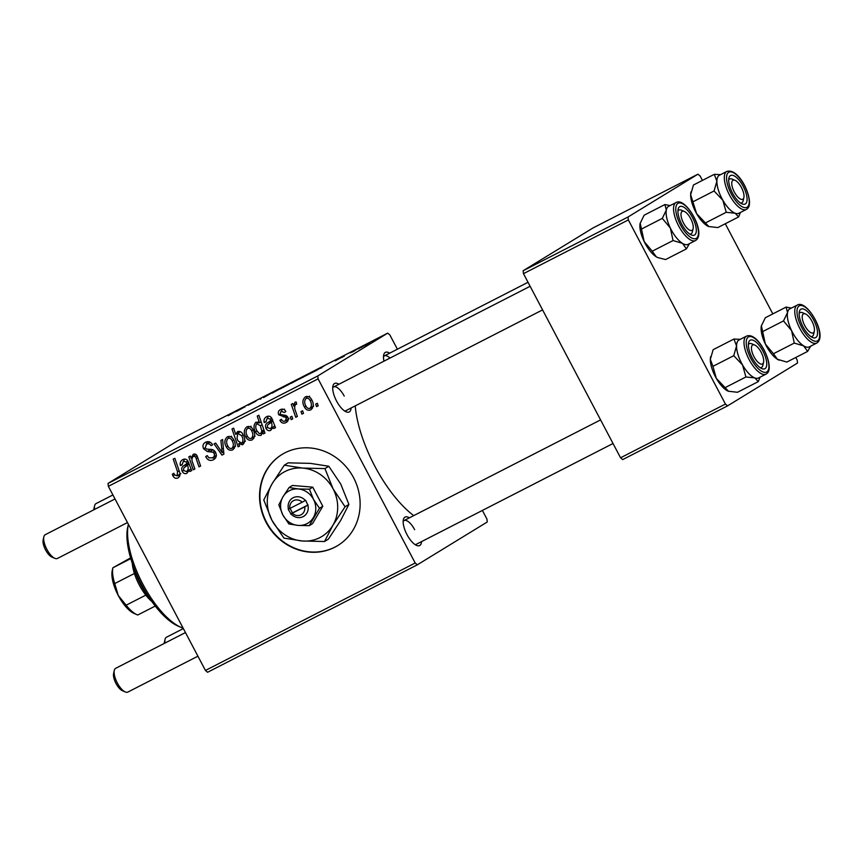 <?xml version="1.0" encoding="UTF-8"?>
<svg xmlns="http://www.w3.org/2000/svg" width="863" height="863" viewBox="0 0 863 863"><rect width="100%" height="100%" fill="white"/><g stroke="black" fill="none" stroke-linecap="round" stroke-linejoin="round"><path stroke-width="1.29" d="M266.138 522.428A53.398 49.072 -121.5 0 0 337.713 545.578A53.398 49.072 -121.5 0 0 353.539 477.649A53.398 49.072 -121.5 0 0 281.964 454.499A53.398 49.072 -121.5 0 0 266.138 522.428M282.136 454.391A53.398 49.072 -121.5 0 0 266.505 522.201A53.398 49.072 -121.5 0 0 337.897 545.459M421.543 541.608A16.019 6.3 -117.1 0 1 416.57 545.427A16.019 6.3 -117.1 0 1 406.98 534.607A16.019 6.3 -117.1 0 1 403.366 519.655A16.019 6.3 -117.1 0 1 409.375 517.854M414.984 544.542A13.344 5.243 62.9 0 0 416.257 544.316L613.032 443.506M351.101 407.994A16.019 6.3 -117.1 0 1 346.128 411.824A16.019 6.3 -117.1 0 1 336.538 401.004A16.019 6.3 -117.1 0 1 332.913 386.041A16.019 6.3 -117.1 0 1 338.922 384.24M344.542 410.928A13.344 5.243 62.9 0 0 345.815 410.702L542.59 309.893M413.733 515.621A82.762 32.524 -117.1 0 1 374.715 465.998A82.762 32.524 -117.1 0 1 355.232 405.88M482.385 510.443L486.937 519.073L487.282 521.975L417.325 564.812L207.584 672.266L205.437 670.454L415.189 563L417.325 564.812M285.221 421.068L286.343 418.156L285.459 417.271L278.781 414.812C277.81 412.536 278.318 410.831 280.302 409.688C282.568 408.598 284.412 409.202 285.847 411.478L284.369 412.503L281.025 411.22L280.227 413.733L280.896 414.628L285.912 415.427L287.864 417.207C288.771 419.655 288.134 421.457 285.944 422.6C283.463 423.744 281.478 423.032 280 420.475L281.36 419.224C282.244 421.068 283.528 421.673 285.221 421.068L289.073 418.717M283.873 409.483L284.434 409.127M267.951 422.579L270.712 420.594L270.173 419.051L267.217 418.296L265.901 421.975L264.197 422.568C263.593 419.903 264.38 417.951 266.57 416.721C268.609 415.675 270.324 416.117 271.726 418.07L275.524 427.67L273.884 428.512L272.935 427.099L270.68 430.421C268.695 431.133 267.142 430.464 266.02 428.415C264.941 425.653 265.685 423.657 268.242 422.406L272.6 419.752M253.204 429.947C255.426 433.927 255.081 437.25 252.169 439.914C249.461 440.842 247.357 439.893 245.858 437.056C243.495 432.946 243.83 429.537 246.85 426.829C249.623 425.955 251.737 427.002 253.204 429.947M177.109 475.912L177.551 471.737L173.215 459.094L174.833 458.275L179.321 471.349C180.55 474.132 180.119 476.311 178.015 477.897C175.869 478.814 174.186 478.134 172.967 475.858L172.32 474.272L173.797 473.248L174.412 474.758L177.109 475.912L180.852 473.625M238.76 443.744L239.547 446.106L238.134 446.818L232.007 428.976L233.614 428.156L235.728 434.402L237.573 431.576C240.097 431.036 241.964 432.136 243.183 434.866C245.362 438.663 245.2 441.964 242.697 444.758L238.76 443.744L239.741 443.14M222.611 439.515L223.895 454.121L221.953 455.114L214.089 443.884L215.685 443.064L222.169 452.654L220.896 440.389L222.611 439.515M212.481 457.789C214.283 456.872 214.833 455.427 214.121 453.431L212.945 452.201L207.325 451.511L203.625 448.814C202.33 445.891 202.988 443.69 205.588 442.244C208.447 441.004 210.777 441.834 212.578 444.736L211.068 445.707C209.903 443.873 208.393 443.366 206.548 444.197L205.157 447.897L206.527 449.073L210.173 449.386C212.578 449.224 214.402 450.249 215.631 452.46C216.98 455.707 216.235 458.145 213.388 459.774C210.087 461.23 207.53 460.173 205.707 456.603L207.196 455.588L208.878 457.822L212.481 457.789L216.43 455.384M209.957 442.115L206.214 444.391L209.936 442.115M317.304 403.269L318.177 405.815L316.592 406.635L315.685 404.1L317.304 403.269M397.39 349.213L389.86 334.941L387.714 333.129L317.757 375.966L318.102 378.868L108.36 486.322L205.437 670.454M318.102 378.868L415.189 563M233.744 439.914C235.966 443.895 235.621 447.217 232.697 449.882C229.99 450.81 227.886 449.86 226.386 447.034C224.035 442.913 224.358 439.504 227.39 436.797C230.162 435.934 232.276 436.969 233.744 439.914M184.132 465.524L186.893 463.539L186.354 461.996L183.398 461.241L182.082 464.909L180.378 465.513C179.774 462.838 180.561 460.896 182.751 459.666C184.79 458.609 186.505 459.062 187.907 461.015L191.715 470.605L190.065 471.446L189.116 470.033L186.861 473.366C184.876 474.078 183.323 473.409 182.201 471.349C181.122 468.598 181.866 466.603 184.423 465.351L188.781 462.687M192.794 462.967L194.855 468.997L193.247 469.817L188.792 456.84L190.41 456.009L191.155 458.188L193.28 454.262C194.952 453.658 196.246 454.229 197.163 455.988L200.615 466.042L199.008 466.872L195.567 456.861L193.355 456.149L196.009 454.531L193.571 456.031C191.726 457.875 191.467 460.184 192.794 462.967M264.973 433.075L263.366 433.906L262.762 432.083L261.047 435.362C258.555 435.815 256.721 434.682 255.534 431.975C253.366 428.221 253.506 424.952 255.944 422.169L259.493 422.87L257.239 416.052L258.846 415.232L264.973 433.075M311.802 399.925C314.024 403.906 313.668 407.228 310.756 409.893C308.048 410.82 305.944 409.871 304.445 407.045C302.093 402.924 302.417 399.515 305.437 396.807C308.22 395.944 310.335 396.98 311.802 399.925M302.611 410.799L303.485 413.345L301.899 414.164L300.982 411.629L302.611 410.799M295.631 411.263L297.357 416.484L295.75 417.314L291.284 404.326L292.902 403.506L293.808 406.193L294.963 402.18L296.268 402.061L296.624 404.262L295.567 404.326L296.538 403.722L295.631 404.283C294.38 406.354 294.38 408.674 295.631 411.263M291.888 416.29L292.762 418.835L291.165 419.655L290.259 417.12L291.888 416.29M335.588 360.475L343.981 356.02L335.265 360.81M310.087 373.431L300.346 378.523L310.658 373.043M299.849 378.868L300.41 378.641M228.166 415.686L240.162 408.9L228.166 415.686M228.112 415.556L229.029 415.232M291.068 383.366L300.216 378.479L291.079 383.388M300.853 378.048L300.216 378.479M283.851 386.689L272.287 393.075L283.851 386.689M272.115 392.719L263.539 397.563L272.384 392.589M260.259 399.148L261.004 398.835M369.785 343.032L366.937 344.585L369.785 343.032M387.714 333.129L177.972 440.583L108.015 483.42L317.757 375.966M290.615 383.409L280.885 388.49L291.187 383.01M280.378 388.835L280.939 388.62M244.855 406.905L235.491 411.802L245.006 406.807M248.188 405.2L255.944 401.09L248.188 405.2M254.369 402.018L253.646 402.212M315.308 371.025L324.175 365.858L315.308 371.025M309.461 373.959L310.184 373.647M368.674 343.409L358.932 348.501L369.245 343.021M358.436 348.846L358.997 348.63M355.092 350.561L352.233 352.115L355.092 350.561M350.335 352.902L357.314 349.062L350.335 352.902M344.369 356.052L341.511 357.606L344.369 356.052M795.794 357.476L797.185 360.119L797.531 363.032L727.574 405.869L622.698 459.591L620.562 457.789L725.427 404.057L727.574 405.869M702.428 180.399L700.109 175.998L697.962 174.186L593.086 227.908L523.129 270.745L628.005 217.012L628.35 219.925L725.427 404.057M628.35 219.925L523.474 273.657L620.562 457.789M697.962 174.186L628.005 217.012M725.287 223.754L772.817 313.905M523.474 273.657L523.129 270.745M108.36 486.322L108.015 483.42M383.981 361.155A16.019 6.3 -117.1 0 1 383.679 354.963A16.019 6.3 -117.1 0 1 389.688 353.161M344.218 396.074A13.344 5.243 62.9 0 0 333.647 386.948A13.344 5.243 62.9 0 0 332.719 387.843M389.968 358.091A13.344 5.243 62.9 0 0 384.413 355.858A13.344 5.243 62.9 0 0 383.485 356.764M414.661 529.688A13.344 5.243 62.9 0 0 404.089 520.551A13.344 5.243 62.9 0 0 403.161 521.457M288.177 384.52L282.535 387.638L289.083 384.305M283.452 387.358L282.535 387.638M293.895 381.726L298.62 379.299L293.895 381.726M298.663 379.396L297.918 379.537M293.301 382.309L292.492 382.546M237.077 410.982L243.204 407.746L236.926 411.198M307.649 374.553L302.007 377.67L308.544 374.337M302.913 377.39L302.007 377.67M316.904 369.806L311.316 372.999L317.681 369.644M321.91 367.649L320.745 368.253M320.896 368.048L321.899 367.606M366.236 344.531L360.594 347.649L367.142 344.315M361.511 347.368L360.594 347.649M318.134 405.686L316.592 406.635M215.351 458.188L212.352 457.854M207.228 455.675L205.707 456.603M215.653 452.503L214.121 453.431M214.725 451.112L212.945 452.201M210.734 449.418L207.325 451.511M205.146 447.886L203.625 448.814M206.516 444.208L207.228 441.683M212.6 444.769L211.068 445.707M223.873 453.938L221.953 455.114M223.679 451.727L222.169 452.654M234.456 448.134L232.881 447.789M227.918 446.095L226.386 447.034M228.555 438.059L229.116 436.365M230.723 436.732L231.554 436.225M233.668 439.796L232.147 440.723C231.273 438.76 229.925 437.962 228.112 438.328C226.203 440.518 226.138 443.086 227.886 446.031C228.76 447.994 230.108 448.782 231.92 448.372L235.621 446.106M231.92 448.372C233.722 446.182 233.797 443.636 232.147 440.723M235.038 446.462L232.115 448.253M239.504 445.988L238.134 446.818M240.486 431.727L237.789 433.14M239.58 431.371L235.728 434.402M244.305 442.784L243.355 442.352M243.139 434.779L241.608 435.707L237.843 433.345L237.023 438.253L237.886 440.734L241.769 443.323L245.459 441.069M241.769 443.323C243.334 441.079 243.28 438.544 241.608 435.707M244.607 441.586L241.942 443.226M174.499 474.92L172.967 475.858M173.83 473.345L172.32 474.272M179.957 474.165L177.368 475.75M179.677 476.149L177.918 475.427M191.629 470.497L190.065 471.446M190.68 469.084L189.116 470.033M188.609 471.468L187.476 471.058M183.733 470.421L182.201 471.349M185.211 466.926L187.303 463.593M188.555 462.525L186.893 463.539M187.918 461.036L186.354 461.996M182.007 464.521L180.378 465.513M183.808 460.982L184.434 459.138M186.57 471.608C188.371 469.936 188.652 467.789 187.411 465.179L185.653 466.624C183.862 467.401 183.236 468.706 183.787 470.54L186.57 471.608L189.116 470.055L186.904 471.403M189.051 464.175L187.411 465.179M194.811 468.868L193.247 469.817M192.287 457.487L191.155 458.188M194.898 455.211L195.221 454.1M200.572 465.912L199.008 466.872M197.12 455.912L195.567 456.861M253.916 438.167L252.352 437.811M247.379 436.128L245.858 437.056M248.015 428.091L248.576 426.398M250.184 426.764L251.025 426.246M253.139 429.817L251.618 430.756C250.734 428.792 249.385 427.994 247.573 428.361C245.675 430.54 245.599 433.107 247.347 436.063C248.231 438.026 249.58 438.803 251.381 438.404L255.081 436.139M251.381 438.404C253.193 436.214 253.269 433.658 251.618 430.756M254.509 436.495L251.575 438.285M264.93 432.946L263.366 433.906M264.305 431.144L262.762 432.083M262.535 433.28L261.823 432.956M257.066 431.036L255.534 431.975M257.67 423.107L257.929 421.985M261.122 421.878L259.493 422.87M262.093 424.693L260.378 425.739L256.764 423.657L258.824 422.395L256.829 423.614C255.372 425.729 255.405 428.124 256.947 430.788L259.127 433.485L260.777 433.593L262.719 432.406L260.95 433.485M263.884 429.914L261.834 431.166L260.378 425.739M260.777 433.593L261.834 431.166M275.448 427.552L273.884 428.512M274.499 426.139L272.935 427.099M272.428 428.533L271.295 428.113M267.552 427.476L266.02 428.415M269.029 423.981L271.122 420.648M272.374 419.58L270.712 420.594M271.737 418.102L270.173 419.051M265.815 421.576L264.197 422.568M267.627 418.037L268.253 416.193M270.389 428.663C272.19 426.991 272.471 424.844 271.23 422.234L269.472 423.679C267.681 424.456 267.055 425.761 267.606 427.595L270.389 428.663L272.935 427.109L270.712 428.469M272.87 421.23L271.23 422.234M281.532 419.547L280 420.475M281.414 419.321L279.882 420.259M287.864 417.217L286.343 418.156M287.152 416.236L285.459 417.271M280.302 413.873L278.781 414.812M281.845 410.712L282.19 409.138M287.821 420.95L285.901 420.659M312.514 408.145L310.939 407.8M305.977 406.106L304.445 407.045M306.613 398.07L307.174 396.376M308.781 396.743L309.612 396.225M311.726 399.806L310.205 400.734C309.332 398.771 307.983 397.972 306.171 398.339C304.261 400.529 304.186 403.097 305.944 406.041C306.818 408.005 308.167 408.782 309.979 408.382L313.679 406.117M309.979 408.382C311.78 406.193 311.856 403.647 310.205 400.734M313.096 406.473L310.173 408.264M303.442 413.215L301.899 414.164M297.314 416.354L295.75 417.314M294.779 405.599L293.808 406.193M292.719 418.706L291.165 419.655M181.208 627.433L178.328 626.204A61.402 24.132 -117.1 0 1 141.564 584.726A61.402 24.132 -117.1 0 1 127.702 527.39L128.382 524.326A64.067 25.178 62.9 0 0 128.382 524.326A64.067 25.178 62.9 0 0 142.848 584.154A64.067 25.178 62.9 0 0 181.208 627.433A64.067 25.178 62.9 0 0 183.15 628.178M708.911 226.656L705.427 222.945L726.225 212.287L735.125 213.215L738.609 216.926L717.8 227.584L708.545 226.505A21.359 8.393 -117.1 0 1 696.635 213.679L690.648 194.704L693.464 184.995L714.273 174.337L716.873 181.273A21.359 8.393 -117.1 0 1 718.609 175.804A21.359 8.393 -117.1 0 1 719.58 175.157M729.979 175.944A16.019 6.3 -117.1 0 1 742.601 185.265A16.019 6.3 -117.1 0 1 745.783 203.603A16.019 6.3 -117.1 0 1 742.094 203.884A16.019 6.3 -117.1 0 1 732.277 192.643A16.019 6.3 -117.1 0 1 728.89 178.112A16.019 6.3 -117.1 0 1 729.979 175.944M743.884 197.541A10.68 4.196 62.9 0 0 741.468 187.573A10.68 4.196 62.9 0 0 735.082 180.356A10.68 4.196 62.9 0 0 734.294 191.964A10.68 4.196 62.9 0 0 743.884 197.541L743.194 200.604A13.344 5.243 -117.1 0 1 741.781 202.773A13.344 5.243 -117.1 0 1 740.508 202.999A13.344 5.243 62.9 0 0 741.781 202.773A13.344 5.243 62.9 0 0 742.288 202.417A13.344 5.243 62.9 0 0 743.367 198.738M733.809 180.076A13.344 5.243 62.9 0 0 729.613 179.008A13.344 5.243 62.9 0 0 729.116 179.364A13.344 5.243 62.9 0 0 728.685 179.914A13.344 5.243 -117.1 0 1 729.613 179.008A13.344 5.243 -117.1 0 1 732.191 179.126L735.082 180.356M718.609 175.815A21.359 8.393 62.9 0 0 722.255 199.17A21.359 8.393 62.9 0 0 738.879 213.258L746.312 209.45A21.359 8.393 -117.1 0 1 729.677 195.362A21.359 8.393 -117.1 0 1 726.031 172.007A21.359 8.393 -117.1 0 1 726.84 171.435L719.408 175.243A21.359 8.393 62.9 0 0 718.609 175.815M693.248 201.651L714.057 190.982L722.849 200.248L726.225 212.287M739.052 213.172A21.359 8.393 -117.1 0 1 735.125 213.215A21.359 8.393 -117.1 0 1 722.849 200.248A21.359 8.393 62.9 0 1 716.873 181.273L714.057 190.982M720.583 174.639L714.273 174.337M738.609 216.926L740.432 212.46M705.427 222.945L696.635 213.679A21.359 8.393 -117.1 0 1 690.648 194.704A21.359 8.393 -117.1 0 1 690.929 192.125A21.359 8.393 -117.1 0 1 690.983 191.91M779.084 360.162A21.359 8.393 -117.1 0 1 778.987 360.119A21.359 8.393 -117.1 0 1 777.423 359.288L773.442 353.744L794.251 343.086L803.647 345.858L807.628 351.414L810.627 346.203M807.628 351.414L786.819 362.072L777.423 359.288A21.359 8.393 -117.1 0 1 765.362 344.046L761.371 325.729A21.359 8.393 -117.1 0 1 761.393 325.664M773.442 353.744L765.362 344.046A21.359 8.393 -117.1 0 1 761.306 326.041L765.33 317.735L786.139 307.077L787.531 312.611A21.359 8.393 -117.1 0 1 790.023 308.76M801.349 308.986A16.019 6.3 -117.1 0 1 814.338 321.316A16.019 6.3 -117.1 0 1 815.308 337.778A16.019 6.3 -117.1 0 1 812.536 337.498A16.019 6.3 -117.1 0 1 802.73 326.246A16.019 6.3 -117.1 0 1 799.332 311.716A16.019 6.3 -117.1 0 1 801.349 308.986M814.327 331.155A10.68 4.196 62.9 0 0 811.921 321.187A10.68 4.196 62.9 0 0 805.524 313.97A10.68 4.196 62.9 0 0 804.737 325.578A10.68 4.196 62.9 0 0 814.327 331.155L813.647 334.218A13.344 5.243 -117.1 0 1 812.234 336.376A13.344 5.243 -117.1 0 1 810.961 336.613A13.344 5.243 62.9 0 0 811.964 336.494A13.344 5.243 62.9 0 0 812.234 336.376A13.344 5.243 62.9 0 0 813.82 332.352M804.251 313.69A13.344 5.243 62.9 0 0 800.335 312.503A13.344 5.243 62.9 0 0 800.055 312.622A13.344 5.243 62.9 0 0 799.127 313.517A13.344 5.243 -117.1 0 1 800.055 312.622A13.344 5.243 -117.1 0 1 802.633 312.74L805.524 313.97M816.754 343.064C828.016 336.085 807.66 300.281 797.887 304.79L789.85 308.846A21.359 8.393 62.9 0 0 791.846 331.155A21.359 8.393 62.9 0 0 808.89 347.055A21.359 8.393 62.9 0 0 809.332 346.861L816.754 343.064A21.359 8.393 -117.1 0 1 816.322 343.247A21.359 8.393 -117.1 0 1 799.278 327.347A21.359 8.393 -117.1 0 1 797.283 305.049A21.359 8.393 -117.1 0 1 797.714 304.866M762.698 331.575L783.507 320.917L791.587 330.615L794.251 343.086M809.494 346.775A21.359 8.393 -117.1 0 1 803.647 345.858A21.359 8.393 -117.1 0 1 791.587 330.615A21.359 8.393 62.9 0 1 787.531 312.611L783.507 320.917M791.328 308.091L786.139 307.077M688.286 244.251A21.359 8.393 -117.1 0 1 687.682 244.531A21.359 8.393 -117.1 0 1 682.439 243.334L686.419 248.878L689.418 243.668M694.1 235.243A16.019 6.3 -117.1 0 1 691.328 234.963A16.019 6.3 -117.1 0 1 681.511 223.722A16.019 6.3 -117.1 0 1 678.124 209.191A16.019 6.3 -117.1 0 1 680.141 206.462A16.019 6.3 -117.1 0 1 693.118 218.781A16.019 6.3 -117.1 0 1 694.1 235.243M683.043 211.155A13.344 5.243 62.9 0 0 679.116 209.979A13.344 5.243 62.9 0 0 678.847 210.087A13.344 5.243 62.9 0 0 677.919 210.993A13.344 5.243 -117.1 0 1 678.847 210.087A13.344 5.243 -117.1 0 1 681.425 210.205L684.316 211.446A10.68 4.196 62.9 0 0 683.528 223.053A10.68 4.196 62.9 0 0 693.118 228.63A10.68 4.196 62.9 0 0 690.702 218.652A10.68 4.196 62.9 0 0 684.316 211.446M693.118 228.63L692.428 231.694A13.344 5.243 -117.1 0 1 691.015 233.851A13.344 5.243 -117.1 0 1 689.742 234.078A13.344 5.243 62.9 0 0 690.745 233.97A13.344 5.243 62.9 0 0 691.015 233.851A13.344 5.243 62.9 0 0 692.601 229.828M695.546 240.529C706.797 233.56 686.452 197.746 676.678 202.255L668.642 206.322A21.359 8.393 62.9 0 0 670.637 228.619A21.359 8.393 62.9 0 0 687.682 244.52A21.359 8.393 62.9 0 0 688.113 244.337L695.546 240.529A21.359 8.393 -117.1 0 1 695.114 240.712A21.359 8.393 -117.1 0 1 678.07 224.812A21.359 8.393 -117.1 0 1 676.074 202.514A21.359 8.393 -117.1 0 1 676.506 202.33M657.876 257.627A21.359 8.393 -117.1 0 1 657.779 257.584L665.61 259.547L686.419 248.878M657.994 257.681L656.214 256.764L652.234 251.209L673.043 240.55L682.439 243.334A21.359 8.393 -117.1 0 1 670.368 228.08L673.043 240.55M652.234 251.209L644.154 241.511L641.489 229.051L662.299 218.382L670.368 228.08A21.359 8.393 -117.1 0 1 666.312 210.076L662.299 218.382M641.489 229.051L640.163 223.204A21.359 8.393 -117.1 0 1 640.173 223.139M657.779 257.584A21.359 8.393 -117.1 0 1 656.214 256.764A21.359 8.393 -117.1 0 1 644.154 241.511A21.359 8.393 -117.1 0 1 640.098 223.517L644.122 215.211L664.931 204.542L666.312 210.076A21.359 8.393 -117.1 0 1 668.814 206.235M670.109 205.567L664.931 204.542M728.286 391.23A21.359 8.393 -117.1 0 1 728.221 391.198L737.477 392.287L758.286 381.619L760.109 377.153M765.47 368.296A16.019 6.3 -117.1 0 1 761.77 368.577A16.019 6.3 -117.1 0 1 751.964 357.336A16.019 6.3 -117.1 0 1 748.566 342.805A16.019 6.3 -117.1 0 1 749.656 340.637A16.019 6.3 -117.1 0 1 762.288 349.968A16.019 6.3 -117.1 0 1 765.47 368.296M748.793 344.057A13.344 5.243 62.9 0 0 748.361 344.607A13.344 5.243 -117.1 0 1 749.289 343.701A13.344 5.243 62.9 0 0 748.793 344.057M763.561 362.233A10.68 4.196 62.9 0 0 761.155 352.266A10.68 4.196 62.9 0 0 754.758 345.049A10.68 4.196 62.9 0 0 753.971 356.656A10.68 4.196 62.9 0 0 763.561 362.233L762.881 365.297A13.344 5.243 -117.1 0 1 761.468 367.465A13.344 5.243 -117.1 0 1 760.195 367.692A13.344 5.243 62.9 0 0 761.468 367.465A13.344 5.243 62.9 0 0 761.964 367.109A13.344 5.243 62.9 0 0 763.054 363.442M746.517 336.128L739.084 339.936A21.359 8.393 62.9 0 0 738.286 340.507A21.359 8.393 62.9 0 0 741.932 363.862A21.359 8.393 62.9 0 0 758.566 377.951L765.988 374.143A21.359 8.393 -117.1 0 1 749.364 360.054A21.359 8.393 -117.1 0 1 745.718 336.699A21.359 8.393 -117.1 0 1 746.517 336.128C758.415 331.144 775.233 366.872 767.11 373.345L765.988 374.143A21.359 8.393 -117.1 0 0 766.786 373.571M728.588 391.349L725.103 387.638L745.912 376.98L754.801 377.908L758.286 381.619M725.103 387.638L716.312 378.372L712.935 366.344L733.744 355.685L742.525 364.941L745.912 376.98M712.935 366.344L710.335 359.407L713.14 349.688L733.949 339.03L736.549 345.966L733.744 355.685M740.271 339.332L733.949 339.03M728.221 391.198L728.232 391.198A21.359 8.393 -117.1 0 1 716.312 378.372A21.359 8.393 -117.1 0 1 710.335 359.407A21.359 8.393 -117.1 0 1 710.605 356.818A21.359 8.393 -117.1 0 1 710.659 356.602M758.728 377.865A21.359 8.393 -117.1 0 1 754.801 377.908A21.359 8.393 -117.1 0 1 742.525 364.941A21.359 8.393 -117.1 0 1 736.549 345.966A21.359 8.393 -117.1 0 1 739.257 339.849M753.485 344.769A13.344 5.243 62.9 0 0 749.289 343.701A13.344 5.243 -117.1 0 1 751.867 343.819L754.758 345.049M93.787 509.828A10.68 4.196 -117.1 0 1 93.916 508.836L94.606 505.772A13.344 5.243 62.9 0 0 94.574 509.429M112.913 494.952L96.009 503.614A13.344 5.243 62.9 0 0 94.606 505.772M54.844 558.339L51.953 557.11A10.68 4.196 -117.1 0 1 45.556 549.893A10.68 4.196 -117.1 0 1 43.15 539.925L43.84 536.862A13.344 5.243 62.9 0 0 46.85 549.321A13.344 5.243 62.9 0 0 54.844 558.339A13.344 5.243 62.9 0 0 57.422 558.458L127.465 522.568M115.016 498.954L45.243 534.693A13.344 5.243 62.9 0 0 43.84 536.862M183.355 628.566L166.462 637.228A13.344 5.243 62.9 0 0 165.049 639.386A13.344 5.243 62.9 0 0 165.016 643.032M164.229 643.442A10.68 4.196 -117.1 0 1 164.358 642.45L165.049 639.386M125.286 691.953L122.395 690.713A10.68 4.196 -117.1 0 1 116.009 683.507A10.68 4.196 -117.1 0 1 113.592 673.528L114.283 670.465A13.344 5.243 62.9 0 0 117.292 682.935A13.344 5.243 62.9 0 0 125.286 691.953A13.344 5.243 62.9 0 0 127.864 692.072L197.918 656.182M185.459 632.568L115.696 668.307A13.344 5.243 62.9 0 0 114.283 670.465M134.531 569.418A32.039 12.589 62.9 0 0 148.199 596.117M151.856 601.5A29.364 11.543 -117.1 0 1 145.815 595.125A29.364 11.543 -117.1 0 1 134.412 573.485A29.364 11.543 -117.1 0 1 132.287 563.312M155.243 606.053L137.756 615.006A29.364 11.543 62.9 0 1 137.131 614.758A29.364 11.543 62.9 0 1 126.149 605.2L118.263 595.492A26.699 10.496 -117.1 0 1 112.233 570.572L112.859 567.8A29.364 11.543 62.9 0 0 114.747 583.561L118.263 595.492A26.699 10.496 -117.1 0 0 134.25 613.528L137.131 614.758M145.815 595.125L126.149 605.2M134.412 573.485L114.747 583.561M130.572 557.897L112.859 567.8L130.788 558.609M302.212 502.201L288.199 509.299L290.96 513.873A10.68 9.817 -121.5 0 0 303.161 516.624A10.68 9.817 -121.5 0 0 307.886 505.2L305.675 500.335L302.212 502.201A8.004 7.357 -121.5 0 0 293.549 500.648A8.004 7.357 -121.5 0 0 289.86 508.534M305.394 500.486A10.68 9.817 -121.5 0 0 293.204 497.735A10.68 9.817 -121.5 0 0 288.469 509.148M288.889 523.96L298.08 525.405L309.213 525.664L312.546 523.625L322.805 506.247L312.751 487.164L292.428 485.459L289.094 487.498L282.988 496.786L278.825 504.877L282.881 515.017L288.889 523.96M309.213 525.664L319.472 508.285L322.805 506.247M319.472 508.285L313.474 499.343L309.418 489.202L312.751 487.164M309.418 489.202L298.285 488.954L289.094 487.498M324.952 468.598L302.686 468.08L284.305 465.189L272.104 483.755A37.379 34.347 -121.5 0 0 271.899 520.216A37.379 34.347 -121.5 0 0 302.277 540.993A37.379 34.347 -121.5 0 0 332.87 525.33A37.379 34.347 -121.5 0 0 333.075 488.868A37.379 34.347 -121.5 0 0 302.686 468.08A37.379 34.347 -121.5 0 0 272.104 483.755L263.776 499.947L271.899 520.216L283.895 538.102L302.277 540.993L324.542 541.511L328.372 539.17L340.583 520.605L348.9 504.424L345.071 506.764L333.075 488.868L324.952 468.598L328.781 466.257L340.788 484.143L348.9 504.424M324.542 541.511L332.87 525.33L345.071 506.764M284.305 465.189L288.134 462.848L310.4 463.366L328.781 466.257M282.988 496.786A18.684 17.174 -121.5 0 0 282.881 515.017A18.684 17.174 -121.5 0 0 298.08 525.405A18.684 17.174 -121.5 0 0 313.366 517.573A18.684 17.174 -121.5 0 0 313.474 499.343A18.684 17.174 -121.5 0 0 298.285 488.954A18.684 17.174 -121.5 0 0 282.988 496.786M290.96 513.873L307.886 505.2M292.341 513.258A8.004 7.357 -121.5 0 0 301.014 514.812A8.004 7.357 -121.5 0 0 304.704 506.926M290.097 508.404L292.481 512.913L290.68 514.014M292.481 512.913L308.091 504.92M212.999 449.806L209.871 451.727M223.366 448.145L221.748 449.148M179.126 470.777L177.551 471.737M197.821 457.649L196.257 458.609M285.815 415.394L283.334 416.915M747.11 208.878A21.359 8.393 -117.1 0 1 746.312 209.45L747.423 208.652C755.082 202.417 739.979 167.314 726.84 171.435M728.135 172.719A19.752 7.767 62.9 0 0 732.061 195.318A19.752 7.767 62.9 0 0 747.628 206.829A19.752 7.767 62.9 0 0 743.701 184.218A19.752 7.767 62.9 0 0 728.135 172.719M799.721 305.631A19.752 7.767 62.9 0 0 800.929 325.934A19.752 7.767 62.9 0 0 816.937 341.133A19.752 7.767 62.9 0 0 815.729 320.831A19.752 7.767 62.9 0 0 799.721 305.631M695.729 238.609A19.752 7.767 62.9 0 0 694.521 218.307A19.752 7.767 62.9 0 0 678.512 203.096A19.752 7.767 62.9 0 0 679.71 223.398A19.752 7.767 62.9 0 0 695.729 238.609M767.315 371.522A19.752 7.767 62.9 0 0 763.388 348.911A19.752 7.767 62.9 0 0 747.822 337.411A19.752 7.767 62.9 0 0 751.738 360.011A19.752 7.767 62.9 0 0 767.315 371.522M528.027 282.287L384.413 355.858M333.647 386.948L530.13 286.279M600.583 419.893L404.089 520.551"/></g></svg>

